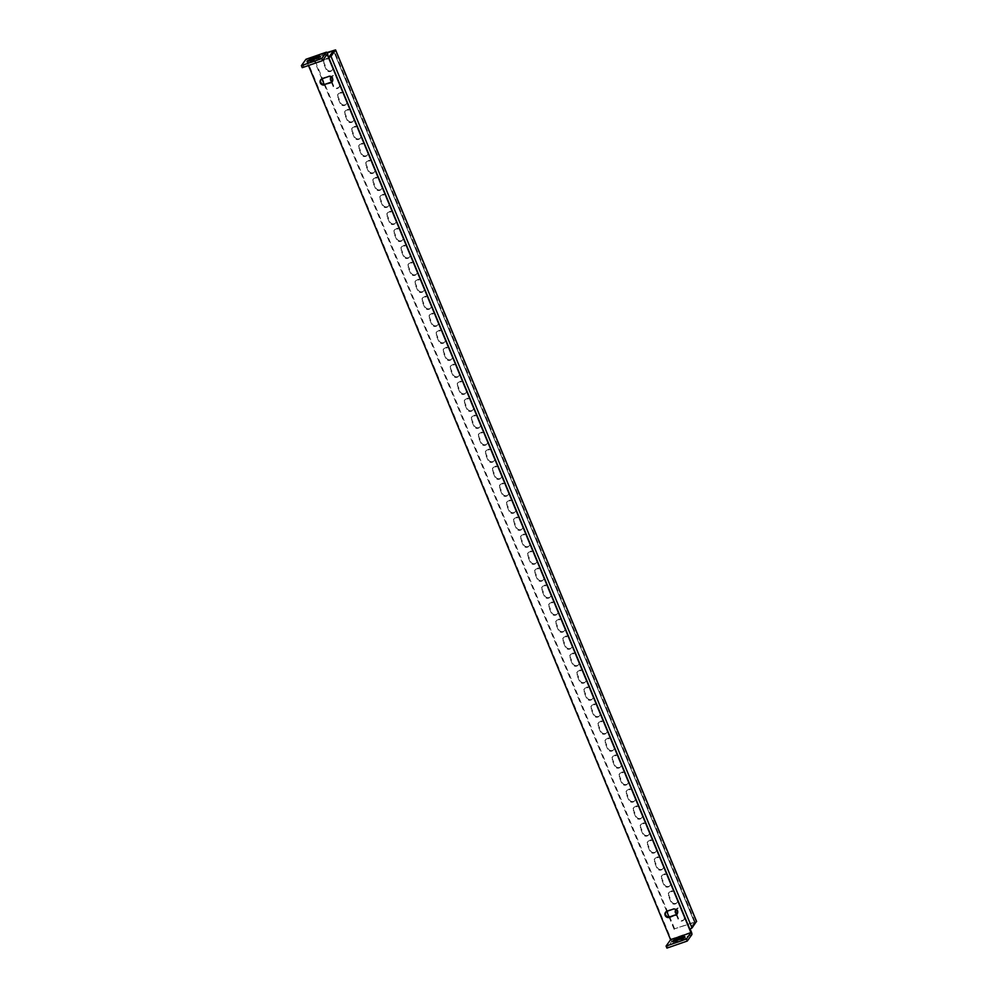 <?xml version="1.0" encoding="UTF-8"?>
<svg xmlns="http://www.w3.org/2000/svg" width="998" height="998" viewBox="0 0 998 998"><rect width="100%" height="100%" fill="white"/><g stroke="black" fill="none" stroke-linecap="round" stroke-linejoin="round"><path stroke-width="0.75" stroke-dasharray="4.99 3.74" d="M330.887 70.821A3.368 3.169 35.7 0 1 326.571 68.825L324.038 62.712A3.368 3.169 35.7 0 1 327.419 58.445A3.368 3.169 35.7 0 1 330.138 60.591L332.671 66.704A3.368 3.169 35.7 0 1 330.887 70.821M326.121 69.448L323.589 63.336A3.368 3.169 35.7 0 1 326.957 59.082A3.368 3.169 35.7 0 1 329.689 61.215L332.222 67.34A3.368 3.169 35.7 0 1 330.438 71.457A3.368 3.169 35.7 0 1 326.121 69.448L326.571 68.825M331.348 82.085L333.157 86.439A3.368 3.169 35.7 0 0 338.946 87.35A3.368 3.169 35.7 0 0 339.258 84.319L336.725 78.206A3.368 3.169 35.7 0 0 331.161 77.021A3.368 3.169 35.7 0 1 337.174 77.582L339.707 83.695A3.368 3.169 35.7 0 1 337.923 87.812A3.368 3.169 35.7 0 1 333.606 85.816L331.935 81.774M344.959 104.802A3.368 3.169 35.7 0 1 340.642 102.806L338.11 96.681A3.368 3.169 35.7 0 1 341.491 92.427A3.368 3.169 35.7 0 1 344.21 94.573L346.743 100.686A3.368 3.169 35.7 0 1 344.959 104.802M340.193 103.43L337.661 97.317A3.368 3.169 35.7 0 1 341.042 93.063A3.368 3.169 35.7 0 1 343.761 95.197L346.294 101.309A3.368 3.169 35.7 0 1 344.51 105.426A3.368 3.169 35.7 0 1 340.193 103.43L340.642 102.806M351.995 121.793A3.368 3.169 35.7 0 1 347.678 119.797L345.146 113.672A3.368 3.169 35.7 0 1 348.527 109.418A3.368 3.169 35.7 0 1 351.246 111.551L353.779 117.677A3.368 3.169 35.7 0 1 351.995 121.793M347.229 120.421L344.697 114.308A3.368 3.169 35.7 0 1 348.077 110.054A3.368 3.169 35.7 0 1 350.797 112.188L353.329 118.3A3.368 3.169 35.7 0 1 351.546 122.417A3.368 3.169 35.7 0 1 347.229 120.421L347.678 119.797M359.031 138.784A3.368 3.169 35.7 0 1 354.714 136.788L352.182 130.663A3.368 3.169 35.7 0 1 355.562 126.409A3.368 3.169 35.7 0 1 358.282 128.542L360.814 134.668A3.368 3.169 35.7 0 1 359.031 138.784M354.265 137.412L351.733 131.299A3.368 3.169 35.7 0 1 355.113 127.045A3.368 3.169 35.7 0 1 357.833 129.179L360.365 135.291A3.368 3.169 35.7 0 1 358.581 139.408A3.368 3.169 35.7 0 1 354.265 137.412L354.714 136.788M366.079 155.775A3.368 3.169 35.7 0 1 361.763 153.767L359.218 147.654A3.368 3.169 35.7 0 1 362.598 143.4A3.368 3.169 35.7 0 1 365.318 145.533L367.863 151.659A3.368 3.169 35.7 0 1 366.079 155.775M361.301 154.403L358.769 148.29A3.368 3.169 35.7 0 1 362.149 144.036A3.368 3.169 35.7 0 1 364.869 146.17L367.401 152.282A3.368 3.169 35.7 0 1 365.617 156.399A3.368 3.169 35.7 0 1 361.301 154.403L361.763 153.767M373.115 172.766A3.368 3.169 35.7 0 1 368.798 170.758L366.266 164.645A3.368 3.169 35.7 0 1 369.634 160.391A3.368 3.169 35.7 0 1 372.366 162.524L374.899 168.65A3.368 3.169 35.7 0 1 373.115 172.766M368.337 171.394L365.804 165.281A3.368 3.169 35.7 0 1 369.185 161.027A3.368 3.169 35.7 0 1 371.905 163.161L374.437 169.273A3.368 3.169 35.7 0 1 372.653 173.39A3.368 3.169 35.7 0 1 368.337 171.394L368.798 170.758M380.151 189.757A3.368 3.169 35.7 0 1 375.834 187.749L373.302 181.636A3.368 3.169 35.7 0 1 376.683 177.382A3.368 3.169 35.7 0 1 379.402 179.515L381.935 185.628A3.368 3.169 35.7 0 1 380.151 189.757M375.385 188.385L372.84 182.272A3.368 3.169 35.7 0 1 376.221 178.018A3.368 3.169 35.7 0 1 378.941 180.151L381.486 186.264A3.368 3.169 35.7 0 1 379.702 190.381A3.368 3.169 35.7 0 1 375.385 188.385L375.834 187.749M387.187 206.736A3.368 3.169 35.7 0 1 382.87 204.74L380.338 198.627A3.368 3.169 35.7 0 1 383.719 194.373A3.368 3.169 35.7 0 1 386.438 196.506L388.971 202.619A3.368 3.169 35.7 0 1 387.187 206.736M382.421 205.376L379.889 199.263A3.368 3.169 35.7 0 1 383.257 194.997A3.368 3.169 35.7 0 1 385.989 197.142L388.521 203.255A3.368 3.169 35.7 0 1 386.737 207.372A3.368 3.169 35.7 0 1 382.421 205.376L382.87 204.74M394.222 223.727A3.368 3.169 35.7 0 1 389.906 221.731L387.374 215.618A3.368 3.169 35.7 0 1 390.754 211.364A3.368 3.169 35.7 0 1 393.474 213.497L396.006 219.61A3.368 3.169 35.7 0 1 394.222 223.727M389.457 222.367L386.925 216.242A3.368 3.169 35.7 0 1 390.305 211.988A3.368 3.169 35.7 0 1 393.025 214.133L395.557 220.246A3.368 3.169 35.7 0 1 393.773 224.363A3.368 3.169 35.7 0 1 389.457 222.367L389.906 221.731M401.258 240.718A3.368 3.169 35.7 0 1 396.942 238.722L394.41 232.609A3.368 3.169 35.7 0 1 397.79 228.355A3.368 3.169 35.7 0 1 400.51 230.488L403.042 236.601A3.368 3.169 35.7 0 1 401.258 240.718M396.493 239.358L393.961 233.233A3.368 3.169 35.7 0 1 397.341 228.979A3.368 3.169 35.7 0 1 400.061 231.124L402.593 237.237A3.368 3.169 35.7 0 1 400.809 241.354A3.368 3.169 35.7 0 1 396.493 239.358L396.942 238.722M408.294 257.709A3.368 3.169 35.7 0 1 403.978 255.713L401.446 249.6A3.368 3.169 35.7 0 1 404.826 245.346A3.368 3.169 35.7 0 1 407.546 247.479L410.078 253.592A3.368 3.169 35.7 0 1 408.294 257.709M403.529 256.349L400.996 250.224A3.368 3.169 35.7 0 1 404.377 245.97A3.368 3.169 35.7 0 1 407.097 248.103L409.629 254.228A3.368 3.169 35.7 0 1 407.845 258.345A3.368 3.169 35.7 0 1 403.529 256.349L403.978 255.713M415.343 274.7A3.368 3.169 35.7 0 1 411.014 272.704L408.481 266.591A3.368 3.169 35.7 0 1 411.862 262.337A3.368 3.169 35.7 0 1 414.582 264.47L417.127 270.583A3.368 3.169 35.7 0 1 415.343 274.7M410.565 273.34L408.032 267.214A3.368 3.169 35.7 0 1 411.413 262.961A3.368 3.169 35.7 0 1 414.133 265.094L416.665 271.219A3.368 3.169 35.7 0 1 414.881 275.336A3.368 3.169 35.7 0 1 410.565 273.34L411.014 272.704M422.379 291.69A3.368 3.169 35.7 0 1 418.062 289.694L415.53 283.582A3.368 3.169 35.7 0 1 418.898 279.328A3.368 3.169 35.7 0 1 421.63 281.461L424.162 287.574A3.368 3.169 35.7 0 1 422.379 291.69M417.601 290.331L415.068 284.205A3.368 3.169 35.7 0 1 418.449 279.951A3.368 3.169 35.7 0 1 421.168 282.085L423.701 288.21A3.368 3.169 35.7 0 1 421.917 292.327A3.368 3.169 35.7 0 1 417.601 290.331L418.062 289.694M429.414 308.681A3.368 3.169 35.7 0 1 425.098 306.685L422.566 300.573A3.368 3.169 35.7 0 1 425.934 296.319A3.368 3.169 35.7 0 1 428.666 298.452L431.198 304.565A3.368 3.169 35.7 0 1 429.414 308.681M424.637 307.309L422.104 301.196A3.368 3.169 35.7 0 1 425.485 296.942A3.368 3.169 35.7 0 1 428.204 299.076L430.749 305.201A3.368 3.169 35.7 0 1 428.965 309.318A3.368 3.169 35.7 0 1 424.637 307.309L425.098 306.685M436.45 325.672A3.368 3.169 35.7 0 1 432.134 323.676L429.602 317.564A3.368 3.169 35.7 0 1 432.982 313.297A3.368 3.169 35.7 0 1 435.702 315.443L438.234 321.556A3.368 3.169 35.7 0 1 436.45 325.672M431.685 324.3L429.14 318.187A3.368 3.169 35.7 0 1 432.521 313.933A3.368 3.169 35.7 0 1 435.253 316.067L437.785 322.192A3.368 3.169 35.7 0 1 436.001 326.309A3.368 3.169 35.7 0 1 431.685 324.3L432.134 323.676M443.486 342.663A3.368 3.169 35.7 0 1 439.17 340.667L436.637 334.542A3.368 3.169 35.7 0 1 440.018 330.288A3.368 3.169 35.7 0 1 442.738 332.434L445.27 338.547A3.368 3.169 35.7 0 1 443.486 342.663M438.721 341.291L436.188 335.178A3.368 3.169 35.7 0 1 439.557 330.924A3.368 3.169 35.7 0 1 442.289 333.058L444.821 339.17A3.368 3.169 35.7 0 1 443.037 343.3A3.368 3.169 35.7 0 1 438.721 341.291L439.17 340.667M450.522 359.654A3.368 3.169 35.7 0 1 446.206 357.658L443.673 351.533A3.368 3.169 35.7 0 1 447.054 347.279A3.368 3.169 35.7 0 1 449.774 349.425L452.306 355.538A3.368 3.169 35.7 0 1 450.522 359.654M445.757 358.282L443.224 352.169A3.368 3.169 35.7 0 1 446.605 347.915A3.368 3.169 35.7 0 1 449.325 350.049L451.857 356.161A3.368 3.169 35.7 0 1 450.073 360.278A3.368 3.169 35.7 0 1 445.757 358.282L446.206 357.658M457.558 376.645A3.368 3.169 35.7 0 1 453.242 374.649L450.709 368.524A3.368 3.169 35.7 0 1 454.09 364.27A3.368 3.169 35.7 0 1 456.81 366.403L459.342 372.528A3.368 3.169 35.7 0 1 457.558 376.645M452.793 375.273L450.26 369.16A3.368 3.169 35.7 0 1 453.641 364.906A3.368 3.169 35.7 0 1 456.36 367.039L458.893 373.152A3.368 3.169 35.7 0 1 457.109 377.269A3.368 3.169 35.7 0 1 452.793 375.273L453.242 374.649M464.594 393.636A3.368 3.169 35.7 0 1 460.278 391.64L457.745 385.515A3.368 3.169 35.7 0 1 461.126 381.261A3.368 3.169 35.7 0 1 463.845 383.394L466.378 389.519A3.368 3.169 35.7 0 1 464.594 393.636M459.829 392.264L457.296 386.151A3.368 3.169 35.7 0 1 460.677 381.897A3.368 3.169 35.7 0 1 463.396 384.03L465.929 390.143A3.368 3.169 35.7 0 1 464.145 394.26A3.368 3.169 35.7 0 1 459.829 392.264L460.278 391.64M471.642 410.627A3.368 3.169 35.7 0 1 467.326 408.619L464.781 402.506A3.368 3.169 35.7 0 1 468.162 398.252A3.368 3.169 35.7 0 1 470.881 400.385L473.426 406.51A3.368 3.169 35.7 0 1 471.642 410.627M466.864 409.255L464.332 403.142A3.368 3.169 35.7 0 1 467.713 398.888A3.368 3.169 35.7 0 1 470.432 401.021L472.965 407.134A3.368 3.169 35.7 0 1 471.181 411.251A3.368 3.169 35.7 0 1 466.864 409.255L467.326 408.619M478.678 427.618A3.368 3.169 35.7 0 1 474.362 425.61L471.829 419.497A3.368 3.169 35.7 0 1 475.198 415.243A3.368 3.169 35.7 0 1 477.93 417.376L480.462 423.501A3.368 3.169 35.7 0 1 478.678 427.618M473.9 426.246L471.368 420.133A3.368 3.169 35.7 0 1 474.749 415.879A3.368 3.169 35.7 0 1 477.468 418.012L480.001 424.125A3.368 3.169 35.7 0 1 478.217 428.242A3.368 3.169 35.7 0 1 473.9 426.246L474.362 425.61M485.714 444.609A3.368 3.169 35.7 0 1 481.398 442.601L478.865 436.488A3.368 3.169 35.7 0 1 482.234 432.234A3.368 3.169 35.7 0 1 484.966 434.367L487.498 440.48A3.368 3.169 35.7 0 1 485.714 444.609M480.949 443.237L478.404 437.124A3.368 3.169 35.7 0 1 481.784 432.87A3.368 3.169 35.7 0 1 484.504 435.003L487.049 441.116A3.368 3.169 35.7 0 1 485.265 445.233A3.368 3.169 35.7 0 1 480.949 443.237L481.398 442.601M492.75 461.587A3.368 3.169 35.7 0 1 488.434 459.591L485.901 453.479A3.368 3.169 35.7 0 1 489.282 449.225A3.368 3.169 35.7 0 1 492.002 451.358L494.534 457.471A3.368 3.169 35.7 0 1 492.75 461.587M487.985 460.228L485.452 454.115A3.368 3.169 35.7 0 1 488.82 449.849A3.368 3.169 35.7 0 1 491.552 451.994L494.085 458.107A3.368 3.169 35.7 0 1 492.301 462.224A3.368 3.169 35.7 0 1 487.985 460.228L488.434 459.591M499.786 478.578A3.368 3.169 35.7 0 1 495.47 476.582L492.937 470.47A3.368 3.169 35.7 0 1 496.318 466.216A3.368 3.169 35.7 0 1 499.037 468.349L501.57 474.462A3.368 3.169 35.7 0 1 499.786 478.578M495.02 477.219L492.488 471.093A3.368 3.169 35.7 0 1 495.856 466.839A3.368 3.169 35.7 0 1 498.588 468.985L501.121 475.098A3.368 3.169 35.7 0 1 499.337 479.215A3.368 3.169 35.7 0 1 495.02 477.219L495.47 476.582M506.822 495.569A3.368 3.169 35.7 0 1 502.505 493.573L499.973 487.461A3.368 3.169 35.7 0 1 503.354 483.207A3.368 3.169 35.7 0 1 506.073 485.34L508.606 491.453A3.368 3.169 35.7 0 1 506.822 495.569M502.056 494.21L499.524 488.084A3.368 3.169 35.7 0 1 502.905 483.83A3.368 3.169 35.7 0 1 505.624 485.976L508.157 492.089A3.368 3.169 35.7 0 1 506.373 496.206A3.368 3.169 35.7 0 1 502.056 494.21L502.505 493.573M513.858 512.56A3.368 3.169 35.7 0 1 509.541 510.564L507.009 504.452A3.368 3.169 35.7 0 1 510.39 500.198A3.368 3.169 35.7 0 1 513.109 502.331L515.642 508.444A3.368 3.169 35.7 0 1 513.858 512.56M509.092 511.201L506.56 505.075A3.368 3.169 35.7 0 1 509.941 500.821A3.368 3.169 35.7 0 1 512.66 502.955L515.193 509.08A3.368 3.169 35.7 0 1 513.409 513.197A3.368 3.169 35.7 0 1 509.092 511.201L509.541 510.564M520.894 529.551A3.368 3.169 35.7 0 1 516.577 527.555L514.045 521.443A3.368 3.169 35.7 0 1 517.426 517.189A3.368 3.169 35.7 0 1 520.145 519.322L522.678 525.435A3.368 3.169 35.7 0 1 520.894 529.551M516.128 528.192L513.596 522.066A3.368 3.169 35.7 0 1 516.976 517.812A3.368 3.169 35.7 0 1 519.696 519.946L522.228 526.071A3.368 3.169 35.7 0 1 520.445 530.188A3.368 3.169 35.7 0 1 516.128 528.192L516.577 527.555M527.942 546.542A3.368 3.169 35.7 0 1 523.626 544.546L521.081 538.433A3.368 3.169 35.7 0 1 524.461 534.179A3.368 3.169 35.7 0 1 527.194 536.313L529.726 542.425A3.368 3.169 35.7 0 1 527.942 546.542M523.164 545.182L520.632 539.057A3.368 3.169 35.7 0 1 524.012 534.803A3.368 3.169 35.7 0 1 526.732 536.936L529.264 543.062A3.368 3.169 35.7 0 1 527.48 547.178A3.368 3.169 35.7 0 1 523.164 545.182L523.626 544.546M534.978 563.533A3.368 3.169 35.7 0 1 530.662 561.537L528.129 555.424A3.368 3.169 35.7 0 1 531.497 551.17A3.368 3.169 35.7 0 1 534.229 553.304L536.762 559.416A3.368 3.169 35.7 0 1 534.978 563.533M530.2 562.161L527.668 556.048A3.368 3.169 35.7 0 1 531.048 551.794A3.368 3.169 35.7 0 1 533.768 553.927L536.3 560.053A3.368 3.169 35.7 0 1 534.516 564.169A3.368 3.169 35.7 0 1 530.2 562.161L530.662 561.537M542.014 580.524A3.368 3.169 35.7 0 1 537.697 578.528L535.165 572.415A3.368 3.169 35.7 0 1 538.546 568.149A3.368 3.169 35.7 0 1 541.265 570.295L543.798 576.407A3.368 3.169 35.7 0 1 542.014 580.524M537.248 579.152L534.703 573.039A3.368 3.169 35.7 0 1 538.084 568.785A3.368 3.169 35.7 0 1 540.816 570.918L543.349 577.044A3.368 3.169 35.7 0 1 541.565 581.16A3.368 3.169 35.7 0 1 537.248 579.152L537.697 578.528M549.05 597.515A3.368 3.169 35.7 0 1 544.733 595.519L542.201 589.394A3.368 3.169 35.7 0 1 545.582 585.14A3.368 3.169 35.7 0 1 548.301 587.286L550.834 593.398A3.368 3.169 35.7 0 1 549.05 597.515M544.284 596.143L541.752 590.03A3.368 3.169 35.7 0 1 545.12 585.776A3.368 3.169 35.7 0 1 547.852 587.909L550.385 594.022A3.368 3.169 35.7 0 1 548.601 598.151A3.368 3.169 35.7 0 1 544.284 596.143L544.733 595.519M556.086 614.506A3.368 3.169 35.7 0 1 551.769 612.51L549.237 606.385A3.368 3.169 35.7 0 1 552.618 602.131A3.368 3.169 35.7 0 1 555.337 604.277L557.87 610.389A3.368 3.169 35.7 0 1 556.086 614.506M551.32 613.134L548.788 607.021A3.368 3.169 35.7 0 1 552.168 602.767A3.368 3.169 35.7 0 1 554.888 604.9L557.42 611.013A3.368 3.169 35.7 0 1 555.636 615.13A3.368 3.169 35.7 0 1 551.32 613.134L551.769 612.51M563.121 631.497A3.368 3.169 35.7 0 1 558.805 629.501L556.273 623.376A3.368 3.169 35.7 0 1 559.653 619.122A3.368 3.169 35.7 0 1 562.373 621.255L564.905 627.38A3.368 3.169 35.7 0 1 563.121 631.497M558.356 630.125L555.824 624.012A3.368 3.169 35.7 0 1 559.204 619.758A3.368 3.169 35.7 0 1 561.924 621.891L564.456 628.004A3.368 3.169 35.7 0 1 562.672 632.121A3.368 3.169 35.7 0 1 558.356 630.125L558.805 629.501M570.157 648.488A3.368 3.169 35.7 0 1 565.841 646.492L563.309 640.367A3.368 3.169 35.7 0 1 566.689 636.113A3.368 3.169 35.7 0 1 569.409 638.246L571.941 644.371A3.368 3.169 35.7 0 1 570.157 648.488M565.392 647.116L562.86 641.003A3.368 3.169 35.7 0 1 566.24 636.749A3.368 3.169 35.7 0 1 568.96 638.882L571.492 644.995A3.368 3.169 35.7 0 1 569.708 649.112A3.368 3.169 35.7 0 1 565.392 647.116L565.841 646.492M577.206 665.479A3.368 3.169 35.7 0 1 572.877 663.47L570.345 657.358A3.368 3.169 35.7 0 1 573.725 653.104A3.368 3.169 35.7 0 1 576.445 655.237L578.99 661.362A3.368 3.169 35.7 0 1 577.206 665.479M572.428 664.107L569.895 657.994A3.368 3.169 35.7 0 1 573.276 653.74A3.368 3.169 35.7 0 1 575.996 655.873L578.528 661.986A3.368 3.169 35.7 0 1 576.744 666.103A3.368 3.169 35.7 0 1 572.428 664.107L572.877 663.47M584.242 682.47A3.368 3.169 35.7 0 1 579.925 680.461L577.393 674.349A3.368 3.169 35.7 0 1 580.761 670.095A3.368 3.169 35.7 0 1 583.493 672.228L586.026 678.353A3.368 3.169 35.7 0 1 584.242 682.47M579.464 681.098L576.931 674.985A3.368 3.169 35.7 0 1 580.312 670.731A3.368 3.169 35.7 0 1 583.032 672.864L585.564 678.977A3.368 3.169 35.7 0 1 583.78 683.094A3.368 3.169 35.7 0 1 579.464 681.098L579.925 680.461M591.278 699.461A3.368 3.169 35.7 0 1 586.961 697.452L584.429 691.34A3.368 3.169 35.7 0 1 587.797 687.086A3.368 3.169 35.7 0 1 590.529 689.219L593.062 695.332A3.368 3.169 35.7 0 1 591.278 699.461M586.5 698.089L583.967 691.976A3.368 3.169 35.7 0 1 587.348 687.722A3.368 3.169 35.7 0 1 590.067 689.855L592.612 695.968A3.368 3.169 35.7 0 1 590.828 700.085A3.368 3.169 35.7 0 1 586.5 698.089L586.961 697.452M598.313 716.439A3.368 3.169 35.7 0 1 593.997 714.443L591.465 708.331A3.368 3.169 35.7 0 1 594.845 704.077A3.368 3.169 35.7 0 1 597.565 706.21L600.097 712.322A3.368 3.169 35.7 0 1 598.313 716.439M593.548 715.079L591.016 708.967A3.368 3.169 35.7 0 1 594.384 704.7A3.368 3.169 35.7 0 1 597.116 706.846L599.648 712.959A3.368 3.169 35.7 0 1 597.864 717.075A3.368 3.169 35.7 0 1 593.548 715.079L593.997 714.443M605.349 733.43A3.368 3.169 35.7 0 1 601.033 731.434L598.501 725.321A3.368 3.169 35.7 0 1 601.881 721.067A3.368 3.169 35.7 0 1 604.601 723.201L607.133 729.313A3.368 3.169 35.7 0 1 605.349 733.43M600.584 732.07L598.052 725.945A3.368 3.169 35.7 0 1 601.42 721.691A3.368 3.169 35.7 0 1 604.152 723.837L606.684 729.95A3.368 3.169 35.7 0 1 604.9 734.066A3.368 3.169 35.7 0 1 600.584 732.07L601.033 731.434M612.385 750.421A3.368 3.169 35.7 0 1 608.069 748.425L605.537 742.312A3.368 3.169 35.7 0 1 608.917 738.058A3.368 3.169 35.7 0 1 611.637 740.192L614.169 746.304A3.368 3.169 35.7 0 1 612.385 750.421M607.62 749.061L605.087 742.936A3.368 3.169 35.7 0 1 608.468 738.682A3.368 3.169 35.7 0 1 611.188 740.828L613.72 746.941A3.368 3.169 35.7 0 1 611.936 751.057A3.368 3.169 35.7 0 1 607.62 749.061L608.069 748.425M619.421 767.412A3.368 3.169 35.7 0 1 615.105 765.416L612.572 759.303A3.368 3.169 35.7 0 1 615.953 755.049A3.368 3.169 35.7 0 1 618.673 757.183L621.205 763.295A3.368 3.169 35.7 0 1 619.421 767.412M614.656 766.052L612.123 759.927A3.368 3.169 35.7 0 1 615.504 755.673A3.368 3.169 35.7 0 1 618.224 757.806L620.756 763.932A3.368 3.169 35.7 0 1 618.972 768.048A3.368 3.169 35.7 0 1 614.656 766.052L615.105 765.416M626.457 784.403A3.368 3.169 35.7 0 1 622.141 782.407L619.608 776.294A3.368 3.169 35.7 0 1 622.989 772.04A3.368 3.169 35.7 0 1 625.709 774.174L628.241 780.286A3.368 3.169 35.7 0 1 626.457 784.403M621.692 783.043L619.159 776.918A3.368 3.169 35.7 0 1 622.54 772.664A3.368 3.169 35.7 0 1 625.259 774.797L627.792 780.923A3.368 3.169 35.7 0 1 626.008 785.039A3.368 3.169 35.7 0 1 621.692 783.043L622.141 782.407M633.505 801.394A3.368 3.169 35.7 0 1 629.189 799.398L626.644 793.285A3.368 3.169 35.7 0 1 630.025 789.031A3.368 3.169 35.7 0 1 632.744 791.165L635.289 797.277A3.368 3.169 35.7 0 1 633.505 801.394M628.728 800.034L626.195 793.909A3.368 3.169 35.7 0 1 629.576 789.655A3.368 3.169 35.7 0 1 632.295 791.788L634.828 797.913A3.368 3.169 35.7 0 1 633.044 802.03A3.368 3.169 35.7 0 1 628.728 800.034L629.189 799.398M640.541 818.385A3.368 3.169 35.7 0 1 636.225 816.389L633.693 810.276A3.368 3.169 35.7 0 1 637.061 806.022A3.368 3.169 35.7 0 1 639.793 808.155L642.325 814.268A3.368 3.169 35.7 0 1 640.541 818.385M635.763 817.013L633.231 810.9A3.368 3.169 35.7 0 1 636.612 806.646A3.368 3.169 35.7 0 1 639.331 808.779L641.864 814.904A3.368 3.169 35.7 0 1 640.08 819.021A3.368 3.169 35.7 0 1 635.763 817.013L636.225 816.389M647.577 835.376A3.368 3.169 35.7 0 1 643.261 833.38L640.728 827.267A3.368 3.169 35.7 0 1 644.109 823.001A3.368 3.169 35.7 0 1 646.829 825.146L649.361 831.259A3.368 3.169 35.7 0 1 647.577 835.376M642.812 834.004L640.267 827.891A3.368 3.169 35.7 0 1 643.648 823.637A3.368 3.169 35.7 0 1 646.367 825.77L648.912 831.895A3.368 3.169 35.7 0 1 647.128 836.012A3.368 3.169 35.7 0 1 642.812 834.004L643.261 833.38M654.613 852.367A3.368 3.169 35.7 0 1 650.297 850.371L647.764 844.246A3.368 3.169 35.7 0 1 651.145 839.992A3.368 3.169 35.7 0 1 653.865 842.137L656.397 848.25A3.368 3.169 35.7 0 1 654.613 852.367M649.848 850.995L647.315 844.882A3.368 3.169 35.7 0 1 650.684 840.628A3.368 3.169 35.7 0 1 653.416 842.761L655.948 848.874A3.368 3.169 35.7 0 1 654.164 853.003A3.368 3.169 35.7 0 1 649.848 850.995L650.297 850.371M661.649 869.358A3.368 3.169 35.7 0 1 657.333 867.362L654.8 861.237A3.368 3.169 35.7 0 1 658.181 856.983A3.368 3.169 35.7 0 1 660.901 859.128L663.433 865.241A3.368 3.169 35.7 0 1 661.649 869.358M656.884 867.986L654.351 861.873A3.368 3.169 35.7 0 1 657.732 857.619A3.368 3.169 35.7 0 1 660.451 859.752L662.984 865.865A3.368 3.169 35.7 0 1 661.2 869.982A3.368 3.169 35.7 0 1 656.884 867.986L657.333 867.362M668.685 886.349A3.368 3.169 35.7 0 1 664.369 884.353L661.836 878.228A3.368 3.169 35.7 0 1 665.217 873.974A3.368 3.169 35.7 0 1 667.936 876.107L670.469 882.232A3.368 3.169 35.7 0 1 668.685 886.349M663.92 884.976L661.387 878.864A3.368 3.169 35.7 0 1 664.768 874.61A3.368 3.169 35.7 0 1 667.487 876.743L670.02 882.856A3.368 3.169 35.7 0 1 668.236 886.973A3.368 3.169 35.7 0 1 663.92 884.976L664.369 884.353M675.721 903.34A3.368 3.169 35.7 0 1 671.405 901.344L668.872 895.218A3.368 3.169 35.7 0 1 672.253 890.965A3.368 3.169 35.7 0 1 674.972 893.098L677.505 899.223A3.368 3.169 35.7 0 1 675.721 903.34M670.955 901.967L668.423 895.855A3.368 3.169 35.7 0 1 671.804 891.601A3.368 3.169 35.7 0 1 674.523 893.734L677.056 899.847A3.368 3.169 35.7 0 1 675.272 903.963A3.368 3.169 35.7 0 1 670.955 901.967L671.405 901.344M676.182 914.605L677.991 918.958A3.368 3.169 35.7 0 0 683.78 919.869A3.368 3.169 35.7 0 0 684.092 916.838L681.559 910.725A3.368 3.169 35.7 0 0 675.995 909.54A3.368 3.169 35.7 0 1 682.008 910.089L684.541 916.214A3.368 3.169 35.7 0 1 682.769 920.331A3.368 3.169 35.7 0 1 678.44 918.322L676.769 914.293M333.494 50.761L694.521 922.352L333.494 50.761L694.521 922.352L690.005 928.651L328.966 57.073L690.154 929.063M691.402 932.057L671.055 939.118L307.222 60.741L327.556 53.68M677.28 913.856A3.368 3.169 -144.3 0 0 673.513 908.542L673.064 909.166M665.741 912.085A3.368 3.169 -144.3 0 1 667.413 910.65L673.513 908.542M320.894 79.566A3.368 3.169 35.7 0 1 322.579 78.143L328.679 76.023A3.368 3.169 35.7 0 1 332.434 81.349M308.482 65.506L306.773 61.365L302.244 67.677M689.992 928.664L689.543 929.288M306.174 59.244A2.258 0.649 -109.2 0 1 307.222 60.741M318.636 58.67A3.368 0.649 157.5 0 1 321.069 58.321A3.368 0.649 157.5 0 1 317.277 60.554L311.176 62.674A3.368 0.649 157.5 0 1 308.731 63.024A3.368 0.649 157.5 0 1 312.536 60.791L318.636 58.67L318.262 57.759M671.055 939.118A2.258 0.649 -109.2 0 1 671.454 941.8L666.926 948.1M681.958 940.989L675.858 943.11A3.368 0.649 157.5 0 1 673.425 943.447A3.368 0.649 157.5 0 1 677.218 941.214L683.318 939.093A3.368 0.649 157.5 0 1 685.751 938.744A3.368 0.649 157.5 0 1 681.958 940.989L681.11 938.943M694.521 922.352L674.636 928.789L696.454 921.416M674.636 928.789L313.609 57.185L326.945 52.557M313.609 57.185L327.207 52.944M674.186 929.412L669.022 916.95M666.714 911.386L324.188 84.431M321.88 78.867L313.16 57.822M333.157 86.439L333.606 85.816M677.991 918.958L678.44 918.322M306.773 61.377L327.107 54.304M691.789 934.727L671.454 941.8M694.97 921.728L333.943 50.125M675.01 941.064L675.858 943.11M676.881 940.415L677.218 941.214M682.944 938.195L683.318 939.093M316.428 58.52L317.277 60.554M312.199 59.992L312.536 60.791M310.328 60.641L311.176 62.674M667.413 910.65L666.963 911.286M322.579 78.143L322.117 78.767M328.679 76.023L328.217 76.646M684.092 916.838L684.541 916.214M681.559 910.725L682.008 910.089M677.056 899.847L677.505 899.223M668.423 895.855L668.872 895.218M674.523 893.734L674.972 893.098M670.02 882.856L670.469 882.232M661.387 878.864L661.836 878.228M667.487 876.743L667.936 876.107M662.984 865.865L663.433 865.241M654.351 861.873L654.8 861.237M660.451 859.752L660.901 859.128M655.948 848.874L656.397 848.25M647.315 844.882L647.764 844.246M653.416 842.761L653.865 842.137M648.912 831.895L649.361 831.259M640.267 827.891L640.728 827.267M646.367 825.77L646.829 825.146M641.864 814.904L642.325 814.268M633.231 810.9L633.693 810.276M639.331 808.779L639.793 808.155M634.828 797.913L635.289 797.277M626.195 793.909L626.644 793.285M632.295 791.788L632.744 791.165M627.792 780.923L628.241 780.286M619.159 776.918L619.608 776.294M625.259 774.797L625.709 774.174M620.756 763.932L621.205 763.295M612.123 759.927L612.572 759.303M618.224 757.806L618.673 757.183M613.72 746.941L614.169 746.304M605.087 742.936L605.537 742.312M611.188 740.828L611.637 740.192M606.684 729.95L607.133 729.313M598.052 725.945L598.501 725.321M604.152 723.837L604.601 723.201M599.648 712.959L600.097 712.322M591.016 708.967L591.465 708.331M597.116 706.846L597.565 706.21M592.612 695.968L593.062 695.332M583.967 691.976L584.429 691.34M590.067 689.855L590.529 689.219M585.564 678.977L586.026 678.353M576.931 674.985L577.393 674.349M583.032 672.864L583.493 672.228M578.528 661.986L578.99 661.362M569.895 657.994L570.345 657.358M575.996 655.873L576.445 655.237M571.492 644.995L571.941 644.371M562.86 641.003L563.309 640.367M568.96 638.882L569.409 638.246M564.456 628.004L564.905 627.38M555.824 624.012L556.273 623.376M561.924 621.891L562.373 621.255M557.42 611.013L557.87 610.389M548.788 607.021L549.237 606.385M554.888 604.9L555.337 604.277M550.385 594.022L550.834 593.398M541.752 590.03L542.201 589.394M547.852 587.909L548.301 587.286M543.349 577.044L543.798 576.407M534.703 573.039L535.165 572.415M540.816 570.918L541.265 570.295M536.3 560.053L536.762 559.416M527.668 556.048L528.129 555.424M533.768 553.927L534.229 553.304M529.264 543.062L529.726 542.425M520.632 539.057L521.081 538.433M526.732 536.936L527.194 536.313M522.228 526.071L522.678 525.435M513.596 522.066L514.045 521.443M519.696 519.946L520.145 519.322M515.193 509.08L515.642 508.444M506.56 505.075L507.009 504.452M512.66 502.955L513.109 502.331M508.157 492.089L508.606 491.453M499.524 488.084L499.973 487.461M505.624 485.976L506.073 485.34M501.121 475.098L501.57 474.462M492.488 471.093L492.937 470.47M498.588 468.985L499.037 468.349M494.085 458.107L494.534 457.471M485.452 454.115L485.901 453.479M491.552 451.994L492.002 451.358M487.049 441.116L487.498 440.48M478.404 437.124L478.865 436.488M484.504 435.003L484.966 434.367M480.001 424.125L480.462 423.501M471.368 420.133L471.829 419.497M477.468 418.012L477.93 417.376M472.965 407.134L473.426 406.51M464.332 403.142L464.781 402.506M470.432 401.021L470.881 400.385M465.929 390.143L466.378 389.519M457.296 386.151L457.745 385.515M463.396 384.03L463.845 383.394M458.893 373.152L459.342 372.528M450.26 369.16L450.709 368.524M456.36 367.039L456.81 366.403M451.857 356.161L452.306 355.538M443.224 352.169L443.673 351.533M449.325 350.049L449.774 349.425M444.821 339.17L445.27 338.547M436.188 335.178L436.637 334.542M442.289 333.058L442.738 332.434M437.785 322.192L438.234 321.556M429.14 318.187L429.602 317.564M435.253 316.067L435.702 315.443M430.749 305.201L431.198 304.565M422.104 301.196L422.566 300.573M428.204 299.076L428.666 298.452M423.701 288.21L424.162 287.574M415.068 284.205L415.53 283.582M421.168 282.085L421.63 281.461M416.665 271.219L417.127 270.583M408.032 267.214L408.481 266.591M414.133 265.094L414.582 264.47M409.629 254.228L410.078 253.592M400.996 250.224L401.446 249.6M407.097 248.103L407.546 247.479M402.593 237.237L403.042 236.601M393.961 233.233L394.41 232.609M400.061 231.124L400.51 230.488M395.557 220.246L396.006 219.61M386.925 216.242L387.374 215.618M393.025 214.133L393.474 213.497M388.521 203.255L388.971 202.619M379.889 199.263L380.338 198.627M385.989 197.142L386.438 196.506M381.486 186.264L381.935 185.628M372.84 182.272L373.302 181.636M378.941 180.151L379.402 179.515M374.437 169.273L374.899 168.65M365.804 165.281L366.266 164.645M371.905 163.161L372.366 162.524M367.401 152.282L367.863 151.659M358.769 148.29L359.218 147.654M364.869 146.17L365.318 145.533M360.365 135.291L360.814 134.668M351.733 131.299L352.182 130.663M357.833 129.179L358.282 128.542M353.329 118.3L353.779 117.677M344.697 114.308L345.146 113.672M350.797 112.188L351.246 111.551M346.294 101.309L346.743 100.686M337.661 97.317L338.11 96.681M343.761 95.197L344.21 94.573M339.258 84.319L339.707 83.695M336.725 78.206L337.174 77.582M332.222 67.34L332.671 66.704M323.589 63.336L324.038 62.712M329.689 61.215L330.138 60.591M672.577 941.413L673.425 943.447M684.915 936.71L685.751 938.744M320.221 56.287L321.069 58.321M307.895 60.978L308.731 63.024M665.94 911.748L665.491 912.384M677.517 913.557L677.068 914.193M321.106 79.229L320.645 79.865M332.683 81.05L332.234 81.674M683.78 919.869L684.241 919.233M675.771 909.814L676.22 909.19M676.744 902.878L677.193 902.242M668.735 892.823L669.184 892.2M669.708 885.887L670.157 885.251M661.699 875.832L662.148 875.209M662.672 868.896L663.121 868.26M654.663 858.841L655.112 858.218M655.636 851.905L656.085 851.269M647.615 841.863L648.076 841.227M648.6 834.914L649.049 834.278M640.579 824.872L641.04 824.236M641.564 817.923L642.013 817.3M633.543 807.881L633.992 807.245M634.516 800.932L634.978 800.309M626.507 790.89L626.956 790.254M627.48 783.941L627.942 783.318M619.471 773.899L619.92 773.263M620.444 766.951L620.893 766.327M612.435 756.908L612.884 756.272M613.408 749.96L613.857 749.336M605.399 739.917L605.848 739.281M606.372 732.969L606.821 732.345M598.363 722.926L598.812 722.29M599.336 715.978L599.786 715.354M591.315 705.935L591.777 705.312M592.301 698.999L592.75 698.363M584.279 688.944L584.741 688.321M585.265 682.008L585.714 681.372M577.243 671.953L577.692 671.33M578.216 665.017L578.678 664.381M570.207 654.962L570.656 654.339M571.18 648.026L571.642 647.39M563.171 637.971L563.62 637.348M564.144 631.035L564.594 630.399M556.136 620.981L556.585 620.357M557.109 614.044L557.558 613.408M549.1 603.99L549.549 603.366M550.073 597.054L550.522 596.417M542.051 587.011L542.513 586.375M543.037 580.063L543.486 579.426M535.015 570.02L535.477 569.384M536.001 563.072L536.45 562.435M527.979 553.029L528.429 552.393M528.952 546.081L529.414 545.457M520.944 536.038L521.393 535.402M521.917 529.09L522.378 528.466M513.908 519.047L514.357 518.411M514.881 512.099L515.33 511.475M506.872 502.056L507.321 501.42M507.845 495.108L508.294 494.484M499.836 485.065L500.285 484.429M500.809 478.117L501.258 477.493M492.8 468.074L493.249 467.438M493.773 461.126L494.222 460.502M485.752 451.084L486.213 450.46M486.737 444.147L487.186 443.511M478.716 434.093L479.177 433.469M479.701 427.156L480.15 426.52M471.68 417.102L472.129 416.478M472.653 410.166L473.114 409.529M464.644 400.111L465.093 399.487M465.617 393.175L466.078 392.538M457.608 383.12L458.057 382.496M458.581 376.184L459.03 375.547M450.572 366.129L451.021 365.505M451.545 359.193L451.994 358.556M443.536 349.138L443.985 348.514M444.509 342.202L444.958 341.566M436.5 332.159L436.949 331.523M437.473 325.211L437.922 324.575M429.452 315.168L429.913 314.532M430.437 308.22L430.887 307.584M422.416 298.177L422.878 297.541M423.389 291.229L423.851 290.605M415.38 281.187L415.829 280.55M416.353 274.238L416.815 273.614M408.344 264.196L408.793 263.559M409.317 257.247L409.766 256.623M401.308 247.205L401.757 246.568M402.281 240.256L402.73 239.632M394.272 230.214L394.721 229.577M395.245 223.265L395.695 222.641M387.236 213.223L387.686 212.586M388.21 206.274L388.659 205.65M380.188 196.232L380.65 195.608M381.174 189.296L381.623 188.659M373.152 179.241L373.614 178.617M374.138 172.305L374.587 171.668M366.116 162.25L366.565 161.626M367.089 155.314L367.551 154.678M359.08 145.259L359.529 144.635M360.053 138.323L360.515 137.687M352.045 128.268L352.494 127.644M353.018 121.332L353.467 120.696M345.009 111.277L345.458 110.653M345.982 104.341L346.431 103.705M337.973 94.286L338.422 93.662M338.946 87.35L339.395 86.714M330.937 77.308L331.386 76.671M331.91 70.359L332.359 69.723M323.888 60.317L324.35 59.68"/><path stroke-width="1.5" d="M326.371 52.183L306.037 59.244A2.258 0.649 -109.2 0 0 305.924 59.331L301.396 65.631L321.743 58.57L326.259 52.27A2.258 0.649 70.8 0 1 326.371 52.183A2.258 0.649 70.8 0 1 327.556 53.68L328.517 57.697L331.012 56.362L335.577 49.9L326.945 52.557M690.154 929.063L691.402 932.057A2.258 0.649 70.8 0 1 691.789 934.727L687.273 941.039L686.424 938.993L666.09 946.067L670.606 939.754L308.482 65.506M665.741 912.085A3.368 3.169 -144.3 0 0 669.945 916.775L676.045 914.655A3.368 3.169 -144.3 0 0 677.28 913.856M332.434 81.349A3.368 3.169 35.7 0 1 331.211 82.135L325.111 84.256A3.368 3.169 35.7 0 1 320.894 79.566M696.454 921.416L692.038 927.953L689.543 929.288L690.94 932.681L686.424 938.993M321.743 58.57L322.579 60.604L327.107 54.304L689.543 929.288M675.596 915.278A3.368 3.169 -144.3 0 0 676.881 910.326A3.368 3.169 -144.3 0 0 673.064 909.166L666.963 911.286A3.368 3.169 -144.3 0 0 665.666 916.239A3.368 3.169 -144.3 0 0 669.496 917.399L676.045 914.655M324.649 84.892A3.368 3.169 35.7 0 1 320.645 79.865A3.368 3.169 35.7 0 1 322.117 78.767L328.217 76.646A3.368 3.169 35.7 0 1 332.234 81.674A3.368 3.169 35.7 0 1 330.762 82.772L325.111 84.256M327.207 52.944L333.494 50.761L328.978 57.061M301.396 65.631L302.244 67.677L322.579 60.604M311.688 58.745L317.788 56.624A3.368 0.649 157.5 0 1 320.221 56.287A3.368 0.649 157.5 0 1 316.428 58.52L310.328 60.641A3.368 0.649 157.5 0 1 307.895 60.978A3.368 0.649 157.5 0 1 311.688 58.745L312.199 59.992M670.606 939.742L690.94 932.693L670.606 939.742M687.273 941.039L666.926 948.1L666.09 946.067M681.11 938.943A3.368 0.649 -22.5 0 0 684.915 936.71A3.368 0.649 -22.5 0 0 682.47 937.06L676.37 939.168A3.368 0.649 -22.5 0 0 672.577 941.413A3.368 0.649 -22.5 0 0 675.01 941.064L681.11 938.943M331.348 82.085L331.074 79.69L331.935 81.774M331.074 79.69A3.368 3.169 35.7 0 1 331.161 77.021A3.368 3.169 35.7 0 0 330.625 80.327M676.182 914.605L675.908 912.209L676.769 914.293M675.908 912.209A3.368 3.169 35.7 0 1 676.008 909.54A3.368 3.169 35.7 0 0 675.459 912.846M669.022 916.95L666.714 911.386M324.188 84.431L321.88 78.867M696.554 921.653L335.528 50.05M692.038 927.953L331.012 56.362M305.924 59.331L326.259 52.27M676.37 939.168L676.881 940.415M682.47 937.06L682.944 938.195M317.788 56.624L318.262 57.759M669.945 916.775L669.496 917.399M331.211 82.135L330.762 82.772M335.577 49.9L696.604 921.491"/></g></svg>
